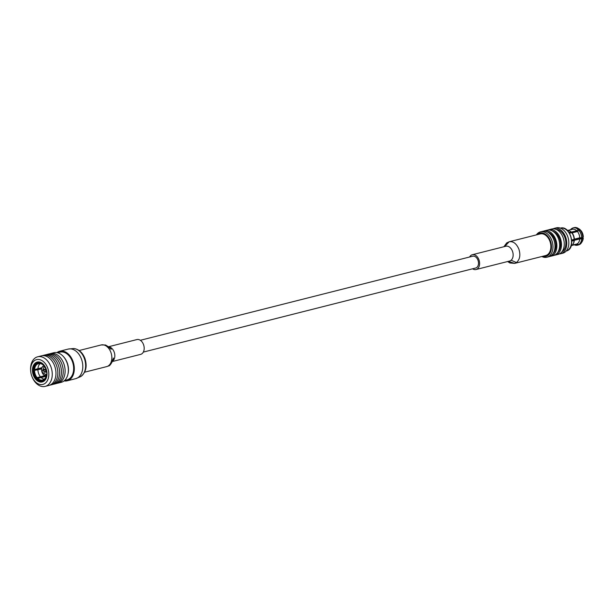 <?xml version="1.0" encoding="UTF-8"?>
<svg xmlns="http://www.w3.org/2000/svg" width="614" height="614" viewBox="0 0 614 614"><rect width="100%" height="100%" fill="white"/><g stroke="black" fill="none" stroke-linecap="round" stroke-linejoin="round"><path stroke-width="0.92" d="M143.331 352.091L475.673 268.019A6.079 4.183 -104.2 0 0 478.237 261.096A6.079 4.183 -104.2 0 0 472.688 256.222L140.345 340.294M108.678 346.71L136.891 339.573A7.629 5.25 75.8 0 1 143.707 345.145A7.629 5.25 75.8 0 1 141.358 354.101A7.629 5.25 75.8 0 1 140.637 354.37L112.423 361.508M56.918 352.62A15.258 10.499 75.8 0 1 59.727 351.223A15.258 10.499 75.8 0 1 72.989 361.308A15.258 10.499 75.8 0 1 67.21 380.81A15.258 10.499 75.8 0 1 64.071 380.918M57.532 352.751L59.957 352.137A14.314 9.855 75.8 0 1 72.406 361.6A14.314 9.855 75.8 0 1 66.98 379.897L64.554 380.511M49.604 353.856A15.258 10.499 75.8 0 1 50.525 353.557L53.779 352.728A15.258 10.499 75.8 0 1 63.303 356.45L63.741 356.934A14.314 9.855 75.8 0 1 67.256 362.905A14.314 9.855 75.8 0 1 68.024 373.88L67.87 374.509A15.258 10.499 75.8 0 1 61.262 382.315L58.008 383.136A15.258 10.499 75.8 0 1 57.056 383.313M63.303 356.45A15.258 10.499 75.8 0 1 67.049 362.813A15.258 10.499 75.8 0 1 67.87 374.509M50.525 353.557A15.258 10.499 75.8 0 1 63.795 363.634A15.258 10.499 75.8 0 1 58.008 383.136M45.966 354.769A15.258 10.499 75.8 0 1 46.856 354.478L48.652 354.025A15.258 10.499 75.8 0 1 61.914 364.11A15.258 10.499 75.8 0 1 56.135 383.612L54.339 384.065A15.258 10.499 75.8 0 1 53.418 384.234M46.856 354.478A15.258 10.499 75.8 0 1 60.126 364.562A15.258 10.499 75.8 0 1 54.339 384.065M42.328 355.69A15.258 10.499 75.8 0 1 43.249 355.391L45.037 354.938A15.258 10.499 75.8 0 1 58.307 365.023A15.258 10.499 75.8 0 1 52.52 384.525L50.732 384.978A15.258 10.499 75.8 0 1 49.78 385.155M43.249 355.391A15.258 10.499 75.8 0 1 56.519 365.476A15.258 10.499 75.8 0 1 50.732 384.978M30.754 371.769L30.7 371.301A15.258 10.499 75.8 0 1 37.669 356.803L41.376 355.867A15.258 10.499 75.8 0 1 54.646 365.952A15.258 10.499 75.8 0 1 48.859 385.454L45.152 386.39A15.258 10.499 75.8 0 1 32.128 376.95L31.951 376.512A12.794 8.803 75.8 0 1 30.754 371.769A12.794 8.803 75.8 0 1 36.794 359.574A12.794 8.803 75.8 0 1 47.723 368.07A12.794 8.803 75.8 0 1 44.262 383.88A12.794 8.803 75.8 0 1 31.951 376.512M37.669 356.803A15.258 10.499 75.8 0 1 50.939 366.888A15.258 10.499 75.8 0 1 45.152 386.39M33.333 375.185A10.254 7.061 -104.2 0 0 41.645 382.077A10.254 7.061 -104.2 0 0 47.017 373.512A10.254 7.061 -104.2 0 0 45.436 367.241A10.254 7.061 -104.2 0 0 35.704 362.751A10.254 7.061 -104.2 0 0 33.333 375.185M45.482 367.333A9.655 6.647 -104.2 0 0 37.784 362.552A9.655 6.647 -104.2 0 0 34.123 374.893A9.655 6.647 -104.2 0 0 42.519 381.279A9.655 6.647 -104.2 0 0 47.017 373.419M46.257 375.914L36.725 378.324A9.417 6.485 75.8 0 1 33.877 370.503L41.637 368.546M40.685 363.25L37.331 364.102A8.466 5.825 -104.2 0 0 34.584 369.544L33.9 369.352A9.417 6.485 75.8 0 1 37.001 363.212L37.807 363.004M44.093 365.23L43.341 365.215A8.466 5.825 -104.2 0 0 40.555 363.611A8.466 5.825 -104.2 0 0 38.076 363.734L37.746 362.843A9.417 6.485 75.8 0 1 38.26 362.674A9.417 6.485 75.8 0 1 40.616 362.697M44.945 379.805A9.417 6.485 75.8 0 1 44.139 380.411L44.346 380.358M43.97 380.634L43.394 380.78A9.417 6.485 75.8 0 1 42.88 380.941A9.417 6.485 75.8 0 1 37.446 379.107L37.807 378.401A8.466 5.825 -104.2 0 0 43.072 379.882L43.394 380.78M47.002 373.043L46.587 372.921A8.466 5.825 -104.2 0 0 44.062 365.998L44.315 365.507M43.341 365.215L43.609 364.685M38.076 363.734L40.555 363.611M37.331 364.102L37.001 363.212M34.584 369.544L41.944 367.686M41.552 368.922L33.877 370.503M34.561 370.695A8.466 5.825 -104.2 0 0 37.078 377.625L36.725 378.324M37.078 377.625L46.104 375.331A4.766 3.285 75.8 0 1 42.266 372.89M46.142 376.29L37.807 378.401M43.072 379.882L43.939 379.16A8.466 5.825 75.8 0 1 41.161 377.556M43.817 379.513A8.466 5.825 -104.2 0 0 44.461 379.03L43.817 379.513L44.139 380.411M44.461 379.03A8.466 5.825 -104.2 0 0 46.564 374.072L47.009 374.195M46.564 374.072L47.017 373.857M40.432 376.773A8.466 5.825 75.8 0 1 37.914 369.843M37.938 368.699A8.466 5.825 75.8 0 1 40.04 363.741A8.466 5.825 75.8 0 1 40.125 363.665M43.794 371.224A1.55 1.067 -104.2 0 0 45.144 372.253A1.55 1.067 -104.2 0 0 45.797 370.488A1.55 1.067 -104.2 0 0 44.385 369.244A1.55 1.067 -104.2 0 0 43.794 371.224M44.431 369.237A1.55 1.067 -104.2 0 0 43.878 371.209A1.55 1.067 -104.2 0 0 45.183 372.237M44.101 371.094A1.19 0.821 75.8 0 1 45.643 370.526A1.19 0.821 75.8 0 1 44.101 371.094M583.277 238.04L582.732 238.616A8.918 6.14 75.8 0 1 581.558 242.584L582.264 241.425A7.775 5.357 75.8 0 0 583.277 238.04L580.752 238.224A6.585 4.536 75.8 0 0 580.775 237.764M580.076 230.112L581.013 230.611A7.775 5.357 75.8 0 1 583.3 236.889L582.747 237.464A8.918 6.14 75.8 0 0 580.076 230.112L578.971 230.388A8.918 6.14 75.8 0 1 581.65 237.748L582.747 237.464M571.941 229.39L572.655 228.04A8.918 6.14 75.8 0 1 573.123 227.894L574.228 227.61A8.918 6.14 75.8 0 1 577.935 228.247L579.102 228.93A7.775 5.357 75.8 0 1 580.291 229.828L580.13 230.143M581.558 242.584A8.918 6.14 75.8 0 1 579.816 244.395L578.71 244.671A8.918 6.14 75.8 0 0 581.627 238.892L579.708 238.946A7.775 5.357 75.8 0 1 577.214 243.881L578.71 244.671M577.935 228.247A8.918 6.14 75.8 0 1 579.355 229.329L580.291 229.828M582.732 238.616L581.627 238.892M573.123 227.894A8.918 6.14 75.8 0 1 578.25 229.613L579.355 229.329M570.483 229.736A8.918 6.14 75.8 0 1 571.91 228.408L572.547 228.247M578.971 230.388L577.444 231.516A7.775 5.357 75.8 0 1 579.731 237.795L581.65 237.748M568.134 230.334L572.302 229.275A7.775 5.357 75.8 0 1 576.715 230.734L578.25 229.613M571.197 229.759L571.91 228.408M579.708 238.946L574.305 240.312A7.775 5.357 75.8 0 1 573.292 243.697A7.775 5.357 75.8 0 1 573.154 243.911M572.248 245.139L577.214 243.881M577.444 231.516L572.041 232.883A7.775 5.357 75.8 0 1 574.328 239.161L579.731 237.795M569.907 231.079A7.775 5.357 75.8 0 1 570.13 231.202A7.775 5.357 75.8 0 1 571.312 232.1L576.715 230.734M574.305 240.312L574.098 240.527A8.212 5.649 75.8 0 1 573.023 244.134A8.212 5.649 75.8 0 1 571.442 245.784L571.166 245.853M572.041 232.883L571.68 232.691A8.212 5.649 75.8 0 1 573.415 235.784A8.212 5.649 75.8 0 1 574.121 239.376L574.328 239.161M567.144 230.235A8.212 5.649 75.8 0 1 569.685 230.948A8.212 5.649 75.8 0 1 570.959 231.908L571.312 232.1M579.217 244.549L579.071 244.763A8.918 6.14 75.8 0 1 578.603 244.909L577.498 245.186A8.918 6.14 75.8 0 1 574.297 244.817M579.071 244.763L577.966 245.04A8.918 6.14 75.8 0 1 577.498 245.186M577.966 245.04L576.469 244.249A7.775 5.357 75.8 0 1 576.116 244.357L571.949 245.416M576.469 244.249L571.979 245.385M574.098 240.527L571.864 241.095M571.795 239.967L574.121 239.376M571.68 232.691L569.585 233.22M569.048 232.391L570.959 231.908M553.037 228.822A13.078 9.003 75.8 0 1 554.258 228.37L556.338 227.848A13.078 9.003 75.8 0 1 567.712 236.49A13.078 9.003 75.8 0 1 562.754 253.214L560.674 253.736A13.078 9.003 75.8 0 1 559.385 253.92M554.258 228.37A13.078 9.003 75.8 0 1 565.632 237.019A13.078 9.003 75.8 0 1 560.674 253.736M556.215 229.444A11.796 8.12 75.8 0 1 564.834 237.411A11.796 8.12 75.8 0 1 561.879 251.863M548.079 230.004A13.078 9.003 75.8 0 1 548.977 229.705L551.748 229.007A13.078 9.003 75.8 0 1 563.13 237.649A13.078 9.003 75.8 0 1 558.164 254.373L555.394 255.071A13.078 9.003 75.8 0 1 554.465 255.232M548.977 229.705A13.078 9.003 75.8 0 1 560.352 238.355A13.078 9.003 75.8 0 1 555.394 255.071M552.477 231.048A11.796 8.12 75.8 0 1 559.554 238.746A11.796 8.12 75.8 0 1 557.842 252.231M543.459 231.179A13.078 9.003 75.8 0 1 544.372 230.872L547.151 230.173A13.078 9.003 75.8 0 1 558.525 238.815A13.078 9.003 75.8 0 1 553.567 255.531L550.789 256.238A13.078 9.003 75.8 0 1 549.837 256.399M544.372 230.872A13.078 9.003 75.8 0 1 555.747 239.514A13.078 9.003 75.8 0 1 550.789 256.238M547.757 232.176A11.796 8.12 75.8 0 1 554.949 239.913A11.796 8.12 75.8 0 1 553.145 253.482M536.375 234.886A13.078 9.003 75.8 0 1 540.474 231.862L542.507 231.348A13.078 9.003 75.8 0 1 553.882 239.99A13.078 9.003 75.8 0 1 548.924 256.706L546.89 257.22A13.078 9.003 75.8 0 1 541.847 256.506M540.474 231.862A13.078 9.003 75.8 0 1 551.848 240.504A13.078 9.003 75.8 0 1 546.89 257.22M537.204 234.678A12.027 8.274 75.8 0 1 550.451 241.018A12.027 8.274 75.8 0 1 550.221 252.63A12.027 8.274 75.8 0 1 542.676 256.299M514.793 263.352L545.677 255.539A11.152 7.675 -104.2 0 0 549.906 241.287A11.152 7.675 -104.2 0 0 540.213 233.919L509.328 241.732M571.788 232.744L577.851 231.209M571.834 240.481L580.752 238.224M472.596 268.794A7.629 5.25 -104.2 0 0 476.057 269.523L509.597 261.034A7.629 5.25 -104.2 0 0 511.124 260.236A7.629 5.25 -104.2 0 0 512.444 251.164A7.629 5.25 -104.2 0 0 505.852 246.237L472.312 254.726A7.629 5.25 -104.2 0 0 469.618 257.005M511.132 260.229L516.451 262.554L514.655 263.383L516.451 262.554C519.889 259.53 520.703 255.056 518.876 249.138C516.458 243.566 513.227 241.11 509.183 241.762L504.624 246.552L509.183 241.762L506.727 242.883L503.894 246.736M508.361 261.349L514.647 263.391L508.361 261.349M476.057 269.523A7.629 5.25 -104.2 0 0 479.273 260.835A7.629 5.25 -104.2 0 0 472.312 254.726M108.924 346.918A7.629 5.25 75.8 0 1 114.503 353.104A7.629 5.25 75.8 0 1 112.539 361.209M101.187 344.945A11.175 7.698 75.8 0 1 111.142 353.134A11.175 7.698 75.8 0 1 107.703 366.236A11.175 7.698 75.8 0 1 106.636 366.627L108.432 365.99C110.359 366.381 114.035 358.492 113.275 358.016C113.559 358.515 112.892 359.773 111.28 361.769M84.364 358.507A14.79 10.177 75.8 0 1 80.657 376.612C85.983 372.514 87.418 366.474 84.947 358.492C82.583 352.451 78.784 349.128 73.55 348.522A14.79 10.177 75.8 0 1 84.364 358.507M59.727 351.223L68.215 349.074A15.258 10.499 75.8 0 1 81.485 359.159A15.258 10.499 75.8 0 1 75.699 378.661L80.657 376.612M46.411 375.223A4.766 3.285 75.8 0 1 46.104 375.331C42.297 377.019 39.357 366.758 43.763 366.082A4.766 3.285 75.8 0 1 44.085 366.028M41.545 370.05A4.766 3.285 75.8 0 1 43.763 366.082L44.07 366.005M46.472 374.893L41.936 372.145L44.3 366.289M566.208 251.011A11.796 8.12 -104.2 0 0 570.506 235.976A11.796 8.12 -104.2 0 0 560.428 228.139M518.876 249.138C516.458 243.566 513.227 241.11 509.183 241.762M79.145 350.525L101.157 344.953L105.524 344.991C109.576 347.378 111.433 348.844 111.088 349.374C111.878 349.051 106.084 345.92 107.373 347.04M84.625 372.191L106.636 366.627M68.215 349.074L73.55 348.522M67.21 380.81L75.699 378.661M42.88 380.941L43.886 380.688M38.26 362.674L39.265 362.421M573.292 243.697L573.023 244.134M570.13 231.202L569.685 230.948M566.031 251.057C576.853 249.184 570.659 224.686 560.244 228.178M507.632 261.533L509.843 262.953L514.647 263.391"/></g></svg>

